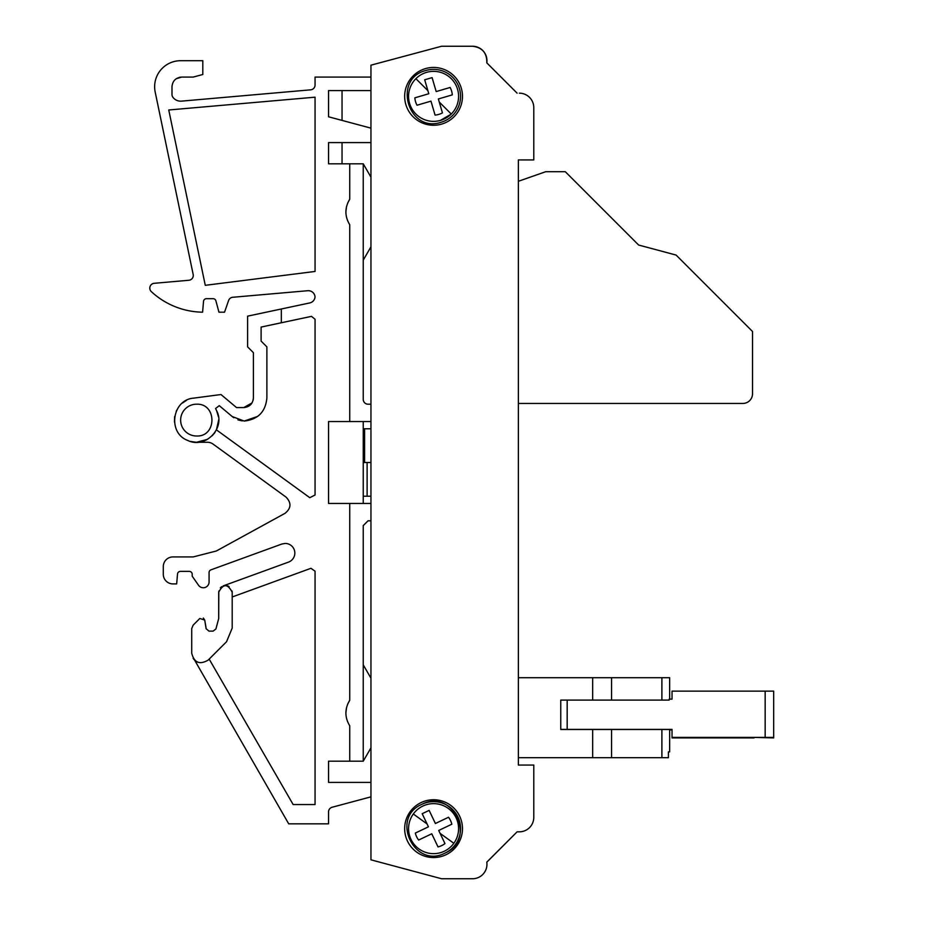 <?xml version="1.0" encoding="UTF-8"?>
<svg xmlns="http://www.w3.org/2000/svg" width="925" height="925" viewBox="0 0 925 925"><rect width="100%" height="100%" fill="white"/><g stroke="black" fill="none" stroke-linecap="round" stroke-linejoin="round"><path stroke-width="1.39" d="M672.036 691.669L672.036 699.138L672.036 691.137L773.67 691.137L773.67 737.919L754.048 737.387M188.873 280.263A4.822 4.822 0 0 0 193.175 274.482L155.18 92.026L193.175 274.482A4.822 4.822 0 0 1 188.873 280.263L154.186 283.304A4.822 4.822 0 0 0 151.33 291.629A77.087 77.087 0 0 0 202.587 312.188L203.535 301.342A2.891 2.891 0 0 1 206.414 298.694L213.12 298.694A2.891 2.891 0 0 1 215.907 300.845L218.948 312.188L224.544 312.188L228.602 300.486A4.822 4.822 0 0 1 232.742 297.272L307.724 290.716A6.741 6.741 0 0 1 315.043 296.89A6.741 6.741 0 0 1 309.713 302.949L281.339 308.985L281.339 322.767L261.104 327.068L261.104 341.094L266.886 346.875L266.886 397.947C265.579 411.775 258.017 419.488 244.212 421.06L232.244 416.562L219.26 405.659L215.571 408.503L216.566 410.608C225.977 427.917 205.35 449.261 187.729 440.439C167.367 432.981 172.015 399.727 193.649 398.132L220.983 394.536L236.534 407.578L243.761 407.578C249.611 407.012 252.826 403.797 253.392 397.947L253.392 352.656L247.611 346.875L247.611 316.153L281.339 308.985M196.539 435.999A15.898 15.898 0 0 1 180.641 420.1A15.898 15.898 0 0 1 196.539 404.202A15.898 15.898 0 0 0 180.641 420.1A15.898 15.898 0 0 0 196.539 435.999C217.04 436.982 217.063 403.231 196.539 404.202M285.189 543.438L281.894 544.016L285.189 543.438A9.632 9.632 0 0 1 288.484 562.123L223.145 585.907M308.314 290.681A6.741 6.741 0 0 1 315.043 296.89A6.741 6.741 0 0 1 309.713 302.949M433.571 799.743A28.906 28.906 0 0 0 404.664 828.65A28.906 28.906 0 0 0 433.571 857.556A28.906 28.906 0 0 0 462.477 828.65A28.906 28.906 0 0 0 433.571 799.743M433.571 67.444A28.906 28.906 0 0 0 404.664 96.35A28.906 28.906 0 0 0 433.571 125.257A28.906 28.906 0 0 0 462.477 96.35A28.906 28.906 0 0 0 433.571 67.444M438.011 846.907L431.755 833.783L438.011 846.907A18.789 18.789 0 0 0 444.971 843.588L440.092 833.356L444.971 843.588M445.191 853A26.975 26.975 0 0 0 457.933 817.029A26.975 26.975 0 0 0 421.962 804.288C452.66 787.822 477.312 839.518 445.191 853C414.481 869.465 389.841 817.781 421.962 804.288C389.841 817.781 414.481 869.465 445.191 853M453.84 843.288A24.998 24.998 0 0 0 422.817 806.08A24.998 24.998 0 0 0 414.365 844.652A24.998 24.998 0 0 0 453.84 843.288L440.092 833.356L438.716 830.465L451.828 824.21A18.789 18.789 0 0 0 448.521 817.249L435.397 823.504L448.521 817.249M435.062 115.082L430.958 101.137L435.062 115.082A18.789 18.789 0 0 0 442.451 112.908L439.259 102.039L442.451 112.908M441.179 122.239A26.975 26.975 0 0 0 459.459 88.754A26.975 26.975 0 0 0 425.974 70.473C392.119 78.694 408.249 133.628 441.179 122.239M451.261 114.029A24.998 24.998 0 0 0 426.529 72.37A24.998 24.998 0 0 0 412.076 109.115A24.998 24.998 0 0 0 451.261 114.029L439.259 102.039L438.358 98.963L452.302 94.87A18.789 18.789 0 0 0 450.128 87.47L436.184 91.575L450.128 87.47M432.091 77.619L436.184 91.575L432.091 77.619L424.691 79.793L428.795 93.737L424.691 79.793M414.839 97.842L428.795 93.737L414.839 97.842A18.789 18.789 0 0 0 417.013 105.23L430.958 101.137L417.013 105.23M452.302 94.87L438.358 98.963M429.142 810.393L435.397 823.504L429.142 810.393L422.182 813.711L428.437 826.823L422.182 813.711M415.313 833.078L428.437 826.823L415.313 833.078A18.789 18.789 0 0 0 418.632 840.039L431.755 833.783L418.632 840.039M451.828 824.21L438.716 830.465M486.804 862.192L517.11 831.829L486.793 862.146A14.453 14.453 0 0 1 472.502 878.75L441.595 878.75L370.948 859.822L370.948 65.178L441.595 46.25L472.502 46.25A14.453 14.453 0 0 1 486.793 62.854L517.11 93.171L486.793 62.854C487.059 52.991 482.295 47.453 472.502 46.25M363.236 664.844L363.236 525.608L363.236 664.844L370.948 678.198L363.236 664.844L363.236 761.194L349.743 761.194L349.743 725.801C344.632 717.291 344.632 708.77 349.743 700.237L349.743 503.454L370.948 503.454M363.236 525.608L368.058 520.798L370.948 520.798L368.058 520.798L363.236 525.608M370.948 428.772L363.236 428.772M364.589 428.772L364.589 462.5L363.236 462.5M364.589 462.5L370.948 462.5M519.48 93.171L519.33 93.171A14.453 14.453 0 0 1 533.783 107.624L533.783 159.944L518.37 159.944L518.37 765.056L533.783 765.056L533.783 817.376A14.453 14.453 0 0 1 519.33 831.829L517.11 831.829L519.33 831.829M253.311 399.184L253.092 400.34L253.311 399.184M250.941 404.364L251.993 402.93L243.761 407.578C249.611 407.012 252.826 403.797 253.392 397.947L253.392 352.656M232.406 416.701L233.817 417.742L232.406 416.701M237.922 419.869L242.188 420.91L237.922 419.869M186.526 400.34L182.306 403.127L186.526 400.34M176.236 411.22L178.49 407.254L176.224 411.255M174.686 416.435L174.478 422.101M190.469 441.422L196.065 442.254M201.604 441.676L206.564 439.872M214.392 433.235L214.982 432.403L214.392 433.235M217.236 428.044L218.497 423.153L217.236 428.044M172.027 85.932L171.992 86.719C172.559 80.868 175.773 77.654 181.624 77.087L176.213 78.752M370.948 796.853L332.121 807.247A4.822 4.822 0 0 0 328.548 811.907L328.548 823.828L288.704 823.828L194.643 660.184M208.958 631.116L206.102 628.688L208.958 631.116L213.12 631.116L215.907 628.977L218.705 618.536L218.705 592.243C223.202 583.548 227.7 583.548 232.198 592.243L232.094 591.063M229.076 586.566L227.596 585.849L229.076 586.566M216.438 429.871L309.794 497.696L315.055 495.014L315.055 319.252L311.482 316.362L281.339 322.767M189.313 571.384A2.891 2.891 0 0 1 192.203 574.275A2.891 2.891 0 0 0 189.313 571.384L180.398 571.384A2.891 2.891 0 0 0 177.519 574.02L176.663 583.906L172.94 583.906A9.632 9.632 0 0 1 163.297 574.275L163.297 566.562A9.632 9.632 0 0 1 172.94 556.931L193.175 556.931L216.334 550.999L285.004 513.34C291.236 508.299 291.572 502.888 286.033 497.095L213.097 444.104A9.632 9.632 0 0 0 207.431 442.266L196.539 442.266L207.616 439.306M212.195 435.791L215.097 432.218M192.203 574.275L192.203 576.194L198.551 585.282A5.781 5.781 0 0 0 209.073 581.975L209.073 572.552A2.891 2.891 0 0 1 210.969 569.835L281.894 544.016M209.166 659.097L293.156 804.553L315.055 804.553L315.055 571.188L310.95 568.308L232.198 596.972M196.031 661.306L197.638 662.161M349.743 761.194L328.548 761.194L328.548 782.4L370.948 782.4M349.743 700.237L347.638 704.214L349.743 700.237M346.505 707.718L345.892 712.921M346.563 718.528L347.638 721.835L346.563 718.54M370.948 142.6L328.548 142.6L328.548 163.806L328.548 142.6L328.548 163.806L349.743 163.806L349.743 199.199L347.638 203.165L349.743 199.199C344.632 207.72 344.632 216.242 349.743 224.763L349.743 421.546L328.548 421.546L328.548 503.454L349.743 503.454M346.505 206.68L345.892 211.871L346.505 206.668M346.563 217.479L347.638 220.786L346.563 217.502M370.948 90.569L328.548 90.569L328.548 116.793L370.948 128.147M181.485 101.137A9.632 9.632 0 0 1 180.641 101.172A9.632 9.632 0 0 0 181.485 101.137L310.661 89.829A4.822 4.822 0 0 0 315.055 85.031L315.055 77.087L370.948 77.087M180.641 101.172A9.632 9.632 0 0 1 172.94 97.322A4.822 4.822 0 0 1 171.992 93.992L171.992 86.719C172.559 80.868 175.773 77.654 181.624 77.087L181.601 77.087M155.18 92.026A26.016 26.016 0 0 1 180.641 60.703L202.806 60.703L202.806 74.497L193.175 77.087L181.624 77.087M315.055 97.183L168.755 109.983L205.269 285.316L315.055 271.453L315.055 97.183L168.755 109.983L205.269 285.316L315.055 271.453L315.055 97.183M205.998 628.029A2.891 2.891 0 0 1 206.044 627.647L204.714 620.062L205.998 628.029M232.198 592.243L232.198 628.087L226.556 641.719L208.171 660.092C199.708 665.017 194.227 662.751 191.729 653.281L191.729 628.561L193.14 625.15L199.812 618.478L204.714 620.062L206.102 628.688L204.714 620.062L203.327 618.027M368.058 404.202L370.948 404.202L368.058 404.202A4.822 4.822 0 0 1 363.236 399.392L363.236 260.156L370.948 246.802M342.042 163.806L342.042 142.6M257.728 416.377L244.212 421.06L232.244 416.562L244.212 421.06C258.017 419.488 265.579 411.775 266.886 397.947M370.948 177.149L363.236 163.806L363.236 260.156M363.236 503.454L363.236 421.546M363.236 761.194L370.948 747.851M328.548 116.793L328.548 90.569L328.548 116.793L342.042 120.4L342.042 90.569M349.743 163.806L363.236 163.806M349.743 421.546L370.948 421.546M225.064 585.513L223.341 585.837M221.676 586.658L220.358 587.826M218.809 591.063L218.705 618.536L215.907 628.977L213.12 631.116M216.438 429.859L218.705 419.788M218.462 416.805L216.566 410.608M345.892 712.909L346.505 707.706M363.236 496.228L370.948 496.228M367.121 496.228L367.121 462.5M533.783 817.376L533.783 780.469M441.595 878.75L472.502 878.75M518.37 765.056L518.37 757.679L611.552 757.679L611.552 729.49L560.758 729.49L560.758 700.098L669.145 700.098L669.145 699.138L672.036 699.138M669.642 699.138L669.642 677.701L518.37 677.701L518.37 403.439L742.868 403.439A9.643 9.643 90 0 0 752.511 393.796L752.511 331.485L676.094 255.069L638.62 245.032L565.291 171.703L545.727 171.703L518.37 181.288L518.37 159.944M533.783 146.462L533.783 107.624M441.595 46.25L370.948 65.178M244.42 407.555L243.761 407.578M174.594 417.083L174.467 421.973M190.619 441.456L195.903 442.254M201.835 441.618L206.391 439.953M180.525 77.145L179.392 77.353M214.6 432.958L214.103 433.617M224.555 397.53L236.534 407.578M207.431 442.266A9.632 9.632 0 0 1 213.097 444.104M285.004 513.34C291.236 508.299 291.572 502.888 286.033 497.095M193.175 556.931L216.334 550.999M163.297 566.562L163.297 574.275M176.663 583.906L172.94 583.906M177.519 574.02A2.891 2.891 0 0 1 180.398 571.384M192.203 576.194L198.551 585.282M209.073 572.552L209.073 581.975M193.128 658.299L194.088 659.606M196.077 661.329L197.545 662.127M328.548 811.907A4.822 4.822 0 0 1 332.121 807.247M328.548 761.194L328.548 782.4M328.548 421.546L328.548 503.454M315.055 85.031A4.822 4.822 0 0 1 310.661 89.829M203.535 301.342A2.891 2.891 0 0 1 206.414 298.694M213.12 298.694A2.891 2.891 0 0 1 215.907 300.845M228.602 300.486A4.822 4.822 0 0 1 232.742 297.272M193.14 625.15L199.812 618.478M191.729 653.281L191.729 628.561M217.699 426.726L218.705 419.858M218.45 416.77L217.572 413.117M574.494 180.895L599.573 205.986M619.114 225.527L635.463 241.876L619.114 225.527M679.505 258.48L709.487 288.461M726.518 305.493L742.868 321.842M560.758 729.397L672.036 729.397L672.036 737.919L754.048 737.919M669.642 729.929L672.036 729.929M567.175 729.397L567.175 700.098L560.758 700.098M672.036 737.387L773.67 737.387M611.552 729.49L669.642 729.49L669.642 751.898L668.405 751.898L668.405 757.679L611.552 757.679M605.1 677.701L630.133 677.701M415.892 78.683L427.893 90.673M413.313 814L427.061 823.932M451.099 114.18L440.404 120.4M765.16 691.137L765.16 737.387M661.895 677.701L661.895 700.098M661.895 729.49L661.895 757.679M592.659 729.49L592.659 757.679M611.552 700.098L611.552 677.701M592.659 677.701L592.659 700.098"/></g></svg>
